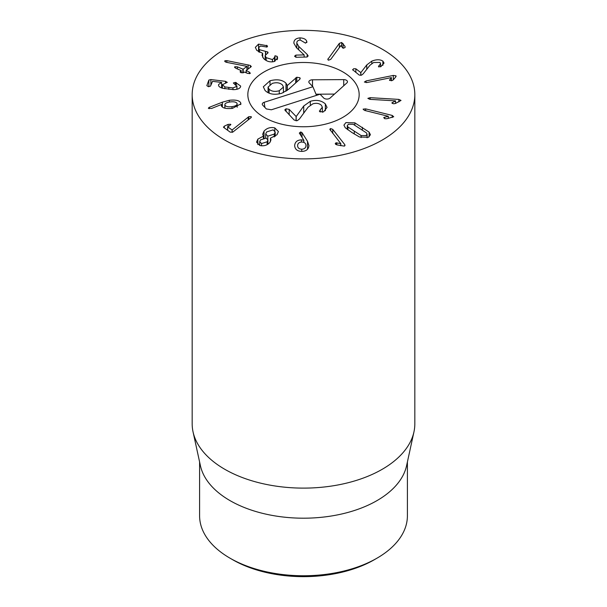 <?xml version="1.0" encoding="UTF-8"?>
<svg xmlns="http://www.w3.org/2000/svg" width="607" height="607" viewBox="0 0 607 607"><rect width="100%" height="100%" fill="white"/><g stroke="black" fill="none" stroke-linecap="round" stroke-linejoin="round"><path stroke-width="0.91" d="M232.656 559.707L230.03 558.19L232.656 559.707A100.193 57.847 0 0 0 374.344 559.707L376.97 558.19A103.903 59.987 180 0 1 230.03 558.19L230.03 558.19A103.903 59.987 180 0 1 199.597 515.775L199.597 461.965M352.834 70.078L353.509 68.781L355.861 68.788L360.854 72.605L366.749 64.949L371.795 61.148C376.348 59.327 380.043 59.311 382.88 61.11L384.049 63.067L380.801 66.732L378.434 66.709L380.581 63.56L379.914 62.445L373.586 62.513L369.982 65.215L363.206 73.819L361.537 75.147L359.268 75.109L352.568 69.653M378.92 65.541L378.92 66.952M382.88 61.11L382.88 65.328M366.749 64.949L366.749 69.319M360.854 72.605L360.854 75.359M360.778 72.635L360.778 75.374M364.466 82.142L366.036 80.943L393.29 75.435L395.999 75.845L395.597 77.135L393.215 79.934L391.781 80.693L389.535 80.329L391.386 77.597L366.992 82.529L364.397 81.922M391.409 77.628L391.409 80.746M389.535 80.329L389.618 79.805L389.618 80.428M395.999 76.573L396.09 76.186M393.29 75.435L393.29 79.851M366.036 80.943L366.036 82.635M398.875 99.404L401.03 100.443L395.483 103.456L393.632 103.789L391.872 102.909L395.567 100.891L369.86 99.336L367.857 98.364L370.164 97.674L398.875 99.404L398.875 101.893M395.567 100.891L395.567 103.418L395.559 100.929M370.164 97.674L370.164 99.358M392.205 115.421L393.731 116.772L386.894 118.714L384.952 118.714L383.715 117.568L388.283 116.271L364.511 110.413L363.092 109.146L365.649 108.873L392.205 115.421L392.205 117.508M388.283 116.271L388.283 118.395M388.252 116.309L388.252 118.403M365.649 108.873L365.649 110.694M301.74 149.216C304.388 149.102 305.807 147.911 305.996 145.642C305.913 143.389 304.555 142.182 301.914 142.038C299.221 142.144 297.779 143.32 297.589 145.574C297.673 147.85 299.054 149.056 301.74 149.216L301.74 151.386M299.592 133.707L299.357 133.001L300.723 131.947L302.013 132.637L307.506 141.317L308.963 145.65C308.531 149.39 306.11 151.31 301.687 151.386C297.248 151.257 294.896 149.269 294.63 145.445L294.63 145.468C295.093 141.848 297.347 139.997 301.391 139.868L303.834 140.27L299.357 133.047M303.834 140.27L303.834 142.387M303.766 140.323L303.766 142.364M301.391 139.868L301.391 142.061M307.506 141.317L307.506 149.292M302.013 132.637L302.013 137.448M261.534 143.555L267.148 141.78L267.922 139.989L266.139 138.115L260.479 139.898L259.72 141.659L261.534 143.555L261.534 145.809M267.148 141.78L267.148 144.641M274.265 134.101L275.199 131.992L273.142 129.852L266.617 131.947L265.699 134.018L267.793 136.165L274.265 134.101L274.265 136.947M267.793 136.165L267.793 139.329M263.415 136.143L262.702 134.177L264.037 131.097C266.981 128.001 270.563 126.939 274.796 127.902L278.416 131.552L277.004 134.754L270.418 138.176L270.995 139.845L269.857 142.486C267.323 145.308 263.999 146.31 259.879 145.505L256.541 142.114L257.861 139.102L263.415 136.143L263.415 138.108M264.037 131.097L264.037 137.986M263.377 136.188L263.377 138.115M257.861 139.102L257.861 144.572M270.418 138.176L270.418 141.697M274.796 127.902L274.796 130.839M248.764 116.696L251.154 116.627L250.941 117.735L232.8 132.098L230.228 132.159L223.702 127.44L224.309 126.15L228.095 124.397L230.614 124.245L229.81 125.634L227.633 126.78L232.094 129.997L248.764 116.696L248.764 119.488M232.193 129.951L232.193 132.326M232.094 129.997L232.094 132.356M227.769 126.575L227.633 130.285M230.614 124.245L230.872 124.655M223.702 127.44L223.422 127.007M251.374 117.022L251.154 117.523M339.343 43.37L341.688 42.482L345.057 46.428L345.064 47.551L343.084 48.264L340.831 45.631L330.732 59.365L328.539 60.192L327.795 59.425L339.343 43.37L339.343 47.657M345.057 47.558L345.057 46.428L345.064 47.551M343.069 43.522L343.069 48.257M328.061 58.712L328.061 59.972M307.203 54.418L308.174 55.965L306.839 57.02L296.019 57.27L294.539 56.223L295.867 55.1L304.145 54.911L296.474 47.741L293.864 43.196C293.803 40.001 295.859 38.233 300.04 37.884C303.91 38.112 306.171 39.349 306.831 41.61L305.564 43.15L300.283 40.047C297.923 40.229 296.77 41.246 296.823 43.112L298.674 46.344L307.203 54.418L307.203 56.982M298.674 46.344L298.674 49.782M296.815 42.877L296.823 48.067L296.815 42.877M306.831 41.61L306.831 42.543M300.04 37.884L300.04 40.062M304.145 54.911L304.145 57.088M277.103 56.345L277.634 58.044L274.189 61.512C270.153 62.491 266.594 61.466 263.537 58.439L261.974 55.161L262.687 53.317L256.769 50.389L255.327 47.346L258.552 44.129L267.224 45.768L266.86 47.035L260.403 46.018L258.567 47.832L259.485 49.698L267.793 52.005L267.391 53.355L265.145 55.503L266.177 57.657L272.452 59.592L274.523 57.468L275.001 55.768L277.103 56.345L277.103 59.736M277.399 56.83L277.399 59.19M275.001 55.768L275.001 61.224M272.452 59.592L272.452 61.853M266.177 57.657L266.177 60.518M268.082 52.665L267.793 52.005L267.793 53.173M265.479 51.481L265.479 54.463M259.485 49.698L259.485 52.361M267.224 46.876L267.224 45.768L267.512 46.375M266.64 45.282L266.64 47.088M258.552 44.129L258.552 51.868M262.687 53.317L262.687 57.301M249.295 72.043L250.107 73.462L247.542 73.379L244.522 72.058L243.346 72.673L241.009 72.688L240.357 71.391L241.093 70.556L235.63 68.166L234.795 66.762L237.383 66.831L243.187 69.236L246.943 66.375L226.51 62.324L225.652 62.066L224.931 60.753L226.851 60.632L250.365 65.45L251.032 66.823L246.161 70.533L249.295 72.043L249.295 73.72M251.313 66.345L251.032 66.823M248.126 64.835L248.126 69.039M226.851 60.632L226.851 62.392M224.696 61.148L224.931 60.753L224.931 61.618M246.943 66.375L246.943 69.942M237.383 66.831L237.383 68.932M234.56 67.165L234.795 66.762L234.795 67.635M241.207 72.772L241.093 70.556M240.114 71.823L240.357 71.391L240.357 72.294M250.357 73.052L250.107 73.462M246.161 70.533L246.275 72.825M235.448 82.377L240.66 86.057L240.539 86.816C239.826 88.584 237.504 89.525 233.574 89.654L222.792 88.319C219.491 87.378 218.118 86.088 218.672 84.434L221.616 82.446L212.541 81.338L210.515 86.095L208.383 86.664L206.835 85.648L208.869 80.063L210.879 79.555L225.538 81.338L227.284 82.362L222.435 84.669L224.871 86.922L232.967 87.924L236.859 86.369L233.346 82.969L235.448 82.377L235.448 84.29M236.267 82.552L236.267 84.79M236.859 89.297L236.942 85.913L236.942 89.275M224.871 86.922L224.871 88.781M222.435 84.669L222.359 88.197M221.616 82.446L221.616 87.954M221.601 82.476L221.601 87.947M218.543 85.132L218.672 85.792M231.988 106.673C235.774 106.073 237.474 104.996 237.079 103.456C236.244 102.006 233.892 101.498 230.038 101.946C226.259 102.553 224.567 103.607 224.962 105.125C225.796 106.604 228.141 107.12 231.988 106.673L231.988 108.425M224.863 108.167L224.863 104.639L224.962 108.19M237.178 107.264L237.079 103.456M222.367 102.173L229.294 100.292C235.713 99.609 239.53 100.496 240.736 102.955L240.911 103.805L232.489 108.365C226.312 108.987 222.625 108.183 221.434 105.944L221.517 104.48L211.562 108.456L208.33 108.258L209.149 107.371L222.367 102.173L222.367 107.067M229.294 100.292L229.294 102.067M209.149 107.371L209.149 108.744M221.623 104.503L221.623 106.293M221.434 105.944L221.305 105.345M240.736 102.955L240.736 104.624M344.7 144.519L345.034 145.331L344.245 146.112L336.931 144.883L335.496 144.125L335.921 142.797L340.808 143.616L329.798 129.299L330.534 128.547L332.735 129.344L344.7 144.519L344.7 145.923M340.808 143.616L340.808 145.741M340.747 143.631L340.747 145.726M335.921 142.797L335.921 144.496M335.496 144.125L335.254 143.495M332.735 129.344L332.735 133.388M361.127 135.566L365.953 135.627L367.076 134.215L366.416 132.857L353.228 124.283L348.403 124.223L347.28 125.641L347.94 127L361.127 135.566L361.127 137.584M347.94 127L347.94 129.86M354.822 122.826L369.109 132.114L370.429 134.739L368.449 137.25L359.534 137.023L352.014 132.584L345.246 127.743L343.926 125.118L345.907 122.606L354.822 122.826L354.822 125.095M369.109 132.114L369.109 136.863M224.78 140.073A111.324 64.274 180 0 1 192.176 94.624A111.324 64.274 180 0 1 303.5 30.35A111.324 64.274 180 0 1 414.824 94.624A111.324 64.274 180 0 1 346.104 154.003A111.324 64.274 180 0 1 224.78 140.073M342.856 71.899A55.662 32.133 180 0 1 359.162 94.624A55.662 32.133 180 0 1 303.5 126.757A55.662 32.133 180 0 1 247.838 94.624A55.662 32.133 180 0 1 282.202 64.934A55.662 32.133 180 0 1 342.856 71.899M407.403 461.965L407.403 515.775A103.903 59.987 180 0 1 376.97 558.19M413.959 431.858L406.591 465.683A103.903 59.987 180 0 1 303.5 518.196A103.903 59.987 180 0 1 200.409 465.683L193.041 431.858A111.324 64.274 0 0 0 224.78 469.287A111.324 64.274 0 0 0 339.594 484.644A111.324 64.274 0 0 0 413.959 431.858A111.324 64.274 0 0 0 414.824 423.838L414.824 94.624M192.176 94.624L192.176 423.838A111.324 64.274 0 0 0 193.041 431.858M325.344 110.694L325.344 103.911L327.036 107.409L323.584 111.878L319.646 111.567L319.373 110.975M320.23 112.022L320.23 109.867L322.355 107.219L321.399 105.277C319.214 103.304 316.353 102.826 312.825 103.85L308.098 107.189L299.433 119.002L297.255 120.679L294.175 120.065L284.789 109.92L286.003 108.797L289.182 109.374L296.186 116.544L303.728 106.013L310.336 101.308C316.384 99.548 321.384 100.413 325.344 103.911M319.646 111.567L320.23 109.867M286.003 111.536L286.003 108.797M296.087 120.839L296.087 116.574M296.186 120.846L296.186 116.544M303.728 113.152L303.728 106.013M296.793 81.945L296.793 77.233L299.881 77.764L300.207 78.455L299.752 79.297L288.522 89.358L281.792 93.258C274.539 95.2 268.969 94.282 265.084 90.504L263.324 86.809L270.009 80.777C277.035 78.963 282.354 79.767 285.98 83.182L287.301 85.534L296.793 77.233M295.708 82.924L295.708 77.863M287.301 90.382L287.301 85.534M287.141 90.496L287.149 85.367M270.009 84.396L270.009 80.777M279.273 90.724L283.439 87.067L282.43 84.957C279.948 82.696 276.557 82.173 272.255 83.402L268.082 87.082L269.106 89.214C271.572 91.452 274.963 91.953 279.273 90.724L279.273 93.903M269.106 93.159L269.106 89.214M312.893 86.725L309.297 82.977A3.71 2.14 180 0 1 308.902 82.347A3.71 2.14 180 0 1 312.514 79.798L343.721 79.616A3.71 2.14 180 0 1 347.401 82.165A3.71 2.14 180 0 1 346.885 82.916L330.049 98.091A3.71 2.14 180 0 1 323.675 97.97L320.079 94.222L271.382 109.784L266.336 108.941L262.74 105.193A3.71 2.14 180 0 1 262.345 104.563A3.71 2.14 180 0 1 264.189 102.287L312.893 86.725L316.482 95.367M312.514 79.798L312.529 86.346M334.487 94.085L315.997 94.191M276.549 66.504A55.662 32.133 180 0 1 359.162 94.624A55.662 32.133 180 0 1 303.5 126.757A55.662 32.133 180 0 1 247.838 94.624A55.662 32.133 180 0 1 276.549 66.504M371.795 61.148L371.795 63.469M355.861 68.788L355.861 72.445M392.334 102.454L392.334 103.501M384.398 117.219L384.398 118.524M300.723 131.947L300.723 135.452M248.187 117.075L248.187 119.951M228.095 124.397L228.095 126.423M224.309 126.15L224.309 127.887M341.688 42.482L341.688 46.769M295.867 55.1L295.867 57.27M265.654 51.428L265.654 54.266M250.365 65.45L250.365 67.339M243.187 69.236L243.187 72.772M242.846 69.221L242.846 72.908M246.161 70.662L246.161 72.772M232.967 87.924L232.967 89.654M228.816 87.605L228.816 89.35M225.538 81.338L225.538 83.098M210.879 79.555L210.879 85.094M208.869 80.063L208.869 86.702M336.839 142.804L336.839 144.861M330.534 128.547L330.534 130.596M354.26 131.438L354.26 134.026M362.356 127.28L362.356 129.898M289.182 114.86L289.182 109.374M310.336 105.011L310.336 101.308M285.98 91.293L285.98 83.182M299.881 79.168L299.881 77.764M343.721 79.616L343.737 85.746M264.189 102.287L264.895 107.439M380.581 63.56L380.581 66.823M259.72 145.46L259.72 141.659M267.922 144.185L267.922 139.989M275.199 136.378L275.199 131.992M265.699 138.024L265.699 134.018M227.602 126.726L227.602 130.262M274.523 57.468L274.523 61.406M265.145 55.503L265.145 59.858M258.567 47.832L258.567 51.876M241.245 70.685L241.245 72.787M246.123 70.594L246.123 72.757M367.076 137.797L367.076 134.215M347.28 129.39L347.28 125.641M322.355 112.31L322.355 107.219M283.439 87.067L283.439 92.636M268.082 87.082L268.082 92.696"/></g></svg>
